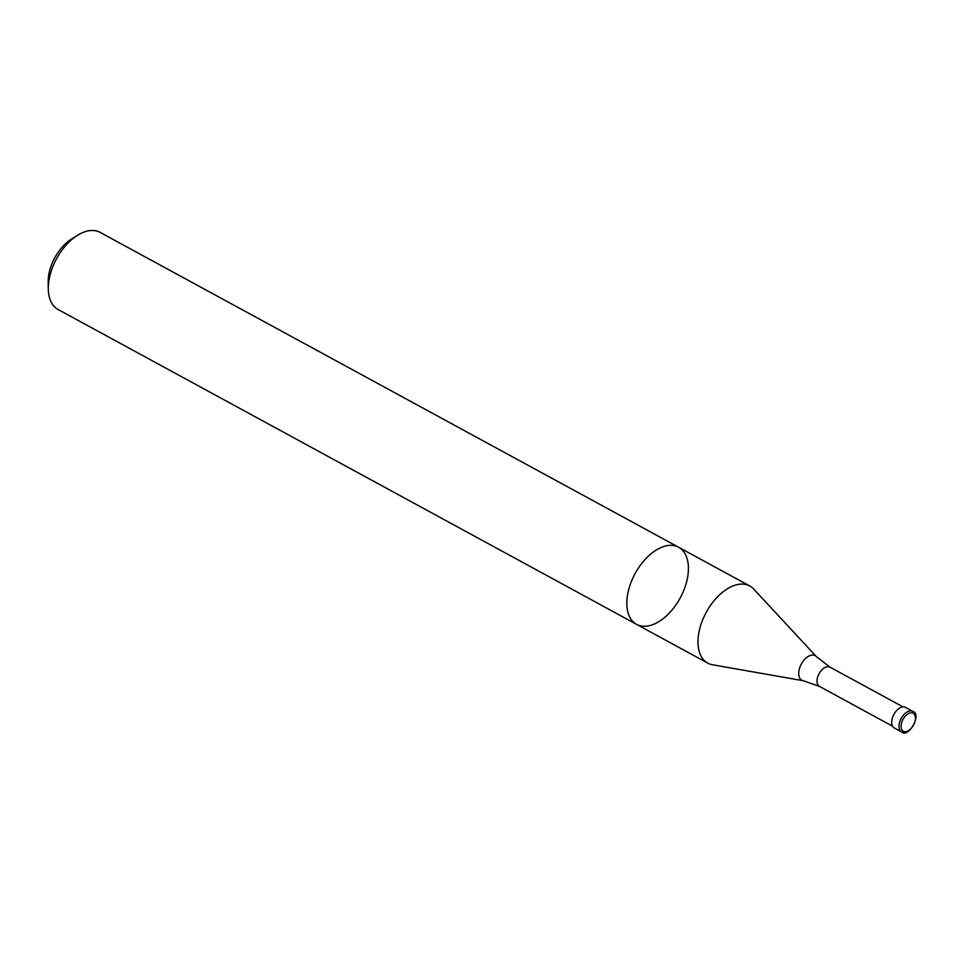 <?xml version="1.0" encoding="UTF-8"?>
<svg xmlns="http://www.w3.org/2000/svg" width="964" height="964" viewBox="0 0 964 964"><rect width="100%" height="100%" fill="white"/><g stroke="black" fill="none" stroke-linecap="round" stroke-linejoin="round"><path stroke-width="1.45" d="M698.743 633.36A43.922 25.63 -61.4 0 1 735.592 585.04A43.922 25.63 -61.4 0 1 749.763 585.967A43.922 25.63 -61.4 0 1 753.703 589.052L816.424 656.641A13.978 8.158 -61.4 0 0 806.531 657.641A13.978 8.158 -61.4 0 0 798.939 670.739A13.978 8.158 -61.4 0 0 803.313 680.729L712.492 664.762A43.922 25.63 -61.4 0 1 707.769 663.124A43.922 25.63 -61.4 0 1 698.743 633.36M664.449 546.311A43.922 25.63 118.6 0 0 630.42 584.039A43.922 25.63 118.6 0 0 636.626 624.395A43.922 25.63 118.6 0 0 680.138 598.078A43.922 25.63 118.6 0 0 678.62 547.239A43.922 25.63 118.6 0 0 664.449 546.311A43.922 25.63 118.6 0 0 630.42 584.039A43.922 25.63 118.6 0 0 636.626 624.395L58.093 309.504A43.922 25.63 -61.4 0 1 48.308 288.959A43.922 25.63 -61.4 0 1 49.068 279.753A43.922 25.63 -61.4 0 1 77.518 235.3A43.922 25.63 -61.4 0 1 85.916 231.432A43.922 25.63 -61.4 0 1 100.087 232.36L678.62 547.239A43.922 25.63 118.6 0 0 664.449 546.311M901.605 731.953L894.291 727.977A11.713 6.832 -61.4 0 1 892.64 717.216A11.713 6.832 -61.4 0 1 901.714 707.154A11.713 6.832 -61.4 0 1 905.497 707.395L912.8 711.384C922.187 713.854 908.678 738.388 901.605 731.953A11.713 6.832 -61.4 0 1 899.954 721.192A11.713 6.832 -61.4 0 1 909.028 711.131A11.713 6.832 -61.4 0 1 912.8 711.384M48.308 288.959L48.2 281.946A35.138 20.509 -61.4 0 1 48.803 274.571A35.138 20.509 -61.4 0 1 71.565 239.012L77.518 235.3M892.556 726.193L819.46 686.404A10.978 6.411 -61.4 0 1 817.207 678.969A10.978 6.411 -61.4 0 1 822.449 669.305A10.978 6.411 -61.4 0 1 829.956 667.124L816.424 656.641M909.835 713.023A10.242 5.977 -61.4 0 1 913.523 725.061A10.242 5.977 -61.4 0 1 901.388 728.627A10.242 5.977 -61.4 0 1 909.835 713.023M749.763 585.967L678.62 547.239M707.769 663.124L636.626 624.395M819.46 686.404L803.313 680.729M903.051 706.901L829.956 667.124"/></g></svg>

